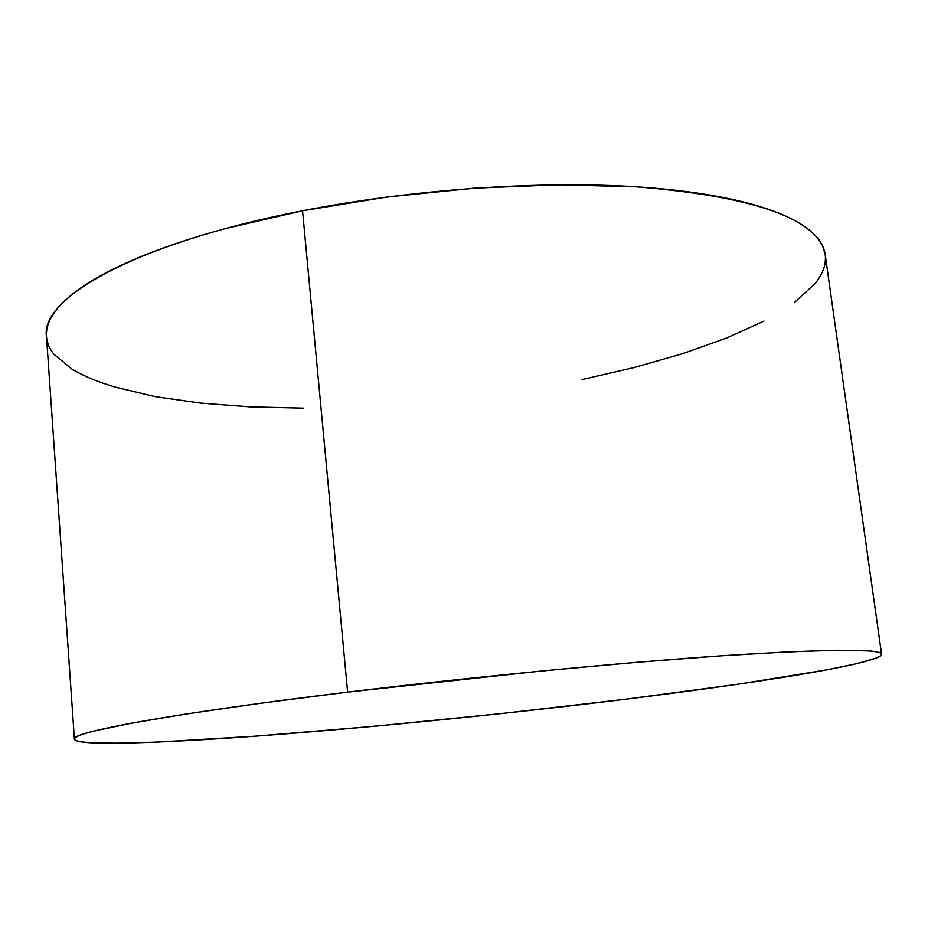 <?xml version="1.0" encoding="UTF-8"?>
<svg xmlns="http://www.w3.org/2000/svg" width="928" height="928" viewBox="0 0 928 928"><rect width="100%" height="100%" fill="white"/><g stroke="black" fill="none" stroke-linecap="round" stroke-linejoin="round"><path stroke-width="1.39" d="M881.577 654.228L825.143 254.237L822.591 245.781L817.301 237.87C795.772 211.932 735.614 194.938 636.817 186.853C539.377 180.496 411.696 189.37 302.54 210.772L347.629 692.126C475.426 676.628 625.008 662.256 727.413 655.4C829.852 648.974 881.252 648.602 881.588 654.286C879.999 664.819 723.109 688.344 563.215 706.672C454.534 719.154 339.161 730.208 243.728 737.018C149.628 743.664 76.583 745.729 74.402 739.117C70.087 732.447 171.262 713.446 347.629 692.126L302.54 210.772L386.976 197.014L474.173 188.187L559.05 184.788L636.817 186.853C661.165 188.454 683.414 190.843 703.575 194.022C723.689 197.212 741.379 201.051 756.633 205.552C771.852 210.041 784.508 215.029 794.612 220.493C804.68 225.968 812.244 231.756 817.301 237.87L817.255 237.545C824.18 246.059 826.709 254.829 824.841 263.888L824.888 264.19C823.565 270.686 820.271 277.17 814.993 283.655L794.124 302.783M73.126 370.075L53.986 354.334C49.393 348.638 46.876 342.56 46.446 336.098C46.029 329.626 47.954 322.851 52.235 315.764C56.527 308.664 63.371 301.38 72.744 293.898C82.151 286.416 94.157 278.899 108.762 271.347C123.412 263.796 140.546 256.395 160.173 249.156C179.835 241.918 201.654 235.039 225.643 228.543L302.54 210.772C134.885 243.264 40.206 298.224 46.47 336.388L74.402 739.117M764.011 321.076L726.311 338.14L682.544 353.707L634.056 367.558L582.03 379.564M303.398 408.146L250.351 406.905L200.506 403.1L155.092 396.627L115.466 387.15C98.809 382.301 84.819 376.582 73.486 370.005M347.629 692.126L542.915 670.863L637.176 662.302L720.65 655.852L788.626 651.827L838.367 650.25L869.014 650.946C876.032 651.537 880.104 652.43 881.229 653.625C882.331 654.82 880.823 656.247 876.716 657.917L857.704 663.462L826.616 669.9L737.261 684.342L624.486 699.364L500.378 713.667L374.61 726.241L256.488 736.101L157.134 742.098L118.9 743.2L91.141 742.806C83.833 742.4 78.88 741.704 76.258 740.706C73.66 739.72 73.799 738.41 76.653 736.786C79.553 735.15 85.48 733.213 94.459 730.939L131.092 723.248L186.783 713.899L260.107 703.331L347.629 692.126"/></g></svg>
